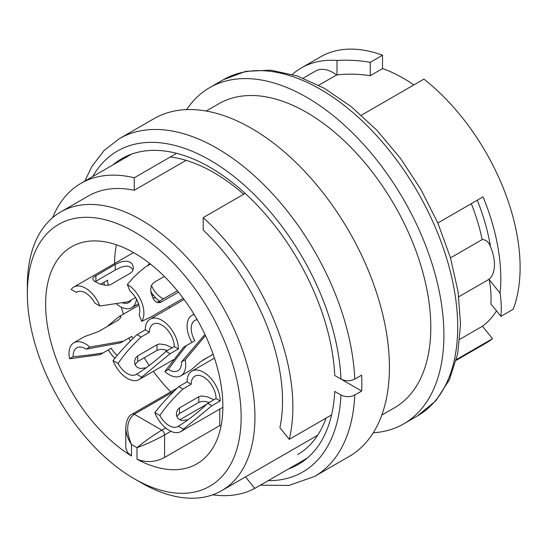 <?xml version="1.0" encoding="UTF-8"?>
<svg xmlns="http://www.w3.org/2000/svg" width="547" height="547" viewBox="0 0 547 547"><rect width="100%" height="100%" fill="white"/><g stroke="black" fill="none" stroke-linecap="round" stroke-linejoin="round"><path stroke-width="0.82" d="M130.35 341.089A17.559 10.133 -120 0 0 128.819 338.06L120.545 342.839L86.248 349.123A17.559 10.133 60 0 0 76.778 347.83A17.559 10.133 60 0 0 73.161 356.678C80.894 356.09 90.829 354.853 102.986 352.972L111.26 348.193A17.559 10.133 -120 0 0 117.188 355.434M151.457 285.507A17.559 10.133 -120 0 0 163.491 298.799M150.48 264.085L145.283 267.086L139.697 271.647L133.167 277.855L127.348 284.433L129.892 290.983A17.559 10.133 60 0 1 139.143 314.833L141.687 321.376L151.697 316.522L183.231 298.313M157.119 302.457L177.351 290.785M100.593 284.276L107.629 280.214A17.559 10.133 -120 0 0 108.299 285.26M122.542 302.867A17.559 10.133 -120 0 0 128.819 302.587A17.559 10.133 -120 0 0 131.239 300.029M76.306 292.392L71.226 289.459A23.405 13.518 60 0 1 73.852 287.018A23.405 13.518 60 0 1 99.889 306.012L94.809 303.079A17.559 10.133 60 0 0 76.778 292.084A17.559 10.133 60 0 0 76.306 292.392L78.009 291.551M133.03 270.184L132.306 268.823L130.131 266.936L127.56 266.184L124.654 266.266L121.29 267.148L115.212 270.061L95.082 281.698M205.118 334.778L204.127 335.352L181.536 361.909A17.559 10.133 60 0 1 177.925 370.75A17.559 10.133 60 0 1 168.455 369.464C172.825 363.064 178.869 355.071 186.575 345.485L194.848 340.706A17.559 10.133 -120 0 1 194.848 320.439A17.559 10.133 -120 0 1 197.221 319.667M165.973 351.331L174.247 346.552A17.559 10.133 -120 0 0 166.582 328.884A17.559 10.133 -120 0 0 153.057 324.18A17.559 10.133 -120 0 0 149.42 332.214L141.147 336.993C131.225 346.401 123.547 355.235 118.097 363.509A17.559 10.133 60 0 0 136.128 374.497A17.559 10.133 60 0 0 136.606 374.189C146.179 368.309 155.97 360.685 165.973 351.331L170.11 353.718L141.687 377.122A23.405 13.518 60 0 1 139.054 379.563A23.405 13.518 60 0 1 113.017 360.576C119.677 352.077 127.677 343.42 137.003 334.607L141.147 336.993M146.186 367.789L140.305 368.521L137.447 367.502L135.67 365.745L134.712 363.434L134.658 360.576L135.861 357.588L137.694 355.906L157.01 344.76L159.574 343.954L165.871 344.911L172.175 347.748M207.764 403.33L216.038 398.551A17.559 10.133 -120 0 0 208.38 380.883A17.559 10.133 -120 0 0 194.848 376.179A17.559 10.133 -120 0 0 191.211 384.22L182.937 388.999C173.023 398.401 165.338 407.241 159.888 415.508A17.559 10.133 60 0 0 177.925 426.496A17.559 10.133 60 0 0 178.397 426.195C187.977 420.308 197.761 412.691 207.764 403.33L211.901 405.717L183.477 429.128A23.405 13.518 60 0 1 180.845 431.562A23.405 13.518 60 0 1 154.808 412.575C161.468 404.076 169.467 395.426 178.801 386.606L182.937 388.999M187.977 419.788L182.096 420.52L179.245 419.508L177.46 417.751L176.51 415.433L176.455 412.575L177.659 409.587L179.491 407.905L198.8 396.76L201.364 395.953L207.662 396.917L213.973 399.748M245.514 476.895L254.765 488.409L307.298 458.078M331.564 414.92L289.247 439.35A175.56 101.359 -120 0 0 203.21 217.61L245.152 193.399M203.21 217.61L203.21 230.089A160.927 92.915 -120 0 1 279.886 427.706L289.247 439.35M186.643 109.612A194.089 112.06 60 0 1 209.617 87.677A194.089 112.06 60 0 1 403.707 199.737A194.089 112.06 60 0 1 403.707 423.857A194.089 112.06 60 0 1 373.225 432.786M381.785 415.111L394.442 407.809A175.56 101.359 -120 0 0 394.442 205.091A175.56 101.359 -120 0 0 218.882 103.732L206.226 111.034M212.646 494.83A175.56 101.359 -120 0 0 254.765 488.409M186.083 160.346L134.247 190.274A160.927 92.915 -120 0 0 88.265 196.031L60.683 211.962A160.927 92.915 60 0 1 221.61 304.87A160.927 92.915 60 0 1 221.61 490.7A160.927 92.915 60 0 1 141.147 482.727A160.927 92.915 60 0 1 141.14 482.727L134.247 478.741A151.177 87.281 -120 0 0 134.247 478.748A151.177 87.281 -120 0 0 241.145 417.026A151.177 87.281 -120 0 0 134.247 231.873A151.177 87.281 -120 0 0 27.35 293.595A151.177 87.281 -120 0 0 134.247 478.741M134.247 190.274L134.247 177.789A175.56 101.359 -120 0 0 80.949 183.361A175.56 101.359 -120 0 0 52.621 217.658M477.271 200.209A154.104 88.97 60 0 1 490.543 246.861A35.111 20.273 60 0 1 489.237 279.182A149.228 86.152 60 0 1 489.209 279.647L500.088 293.171A165.317 95.445 -120 0 0 483.042 196.879L437.826 222.978M500.088 293.171C501.319 301.828 501.592 309.554 500.908 316.351L513.195 309.26A165.317 95.445 -120 0 0 423.904 79.117L361.362 115.226M303.257 78.146L315.674 70.973A35.111 20.273 60 0 1 336.631 74.946A149.228 86.152 60 0 1 337.007 74.946L337.007 60.45A165.317 95.445 -120 0 0 301.247 67.999A165.317 95.445 -120 0 0 292.337 74.399M337.007 60.45C347.687 59.767 358.764 60.389 370.237 62.324L382.524 55.226A165.317 95.445 -120 0 0 320.556 56.854L301.247 67.999M456.212 360.316L485.873 343.195A165.317 95.445 -120 0 0 492.505 338.689L482.475 326.21A149.228 86.152 -120 0 0 496.485 310.846M456.41 359.536L492.505 338.689M27.35 293.595L27.35 285.63A160.927 92.915 60 0 1 60.683 211.962M173.871 391.365L134.247 414.243A3.904 2.25 60 0 0 132.299 414.045C128.518 415.795 126.343 420.287 125.776 427.528C125.865 433.128 127.766 438.79 131.492 444.499C125.632 430.503 126.555 420.417 134.247 414.243L161.837 430.168C152.804 435.576 144.531 441.415 137.003 447.685L131.492 444.499L131.492 456A125.331 72.361 60 0 1 51.856 345.424A125.331 72.361 60 0 1 71.582 246.772A125.331 72.361 60 0 1 196.913 319.133A125.331 72.361 60 0 1 196.913 463.849A125.331 72.361 60 0 1 137.003 459.186L137.003 447.685C146.199 444.308 155.396 440.062 164.592 434.947L164.592 457.436C155.403 462.249 146.206 462.837 137.003 459.186M176.626 153.324L134.247 177.789M413.833 84.929A149.228 86.152 -120 0 0 382.524 68.601L382.524 55.226M131.492 456L127.711 452.629L125.906 448.533L125.776 447.077M164.592 457.436L219.764 425.58A125.331 72.361 60 0 0 221.056 426.031M170.671 391.891A125.331 72.361 60 0 1 153.351 371.31M149.249 365.512A125.331 72.361 60 0 1 144.21 357.786M123.478 314.115A125.331 72.361 60 0 1 121.27 307.154M114.596 263.497A125.331 72.361 60 0 1 116.408 244.776M219.764 409.094L219.764 425.58M318.792 85.25L336.631 74.946M370.237 62.324L370.237 75.698L382.524 68.601M370.237 75.698C358.661 73.961 347.591 73.708 337.007 74.946M134.247 478.748L141.147 482.727M450.502 257.869L482.194 239.572A149.228 86.152 -120 0 0 471.309 203.648M490.543 246.861C488.97 242.177 486.187 239.75 482.194 239.572M458.796 296.754L489.237 279.182M459.795 339.311L482.475 326.21M500.908 316.351L490.878 303.872C491.404 296.816 490.85 288.741 489.209 279.647M169.891 307.701A23.405 13.518 -120 0 0 168.948 306.559M155.874 298.026A23.405 13.518 -120 0 0 152.77 297.951M216.038 398.551L220.181 400.944L211.901 405.717M154.808 412.575L159.888 415.508M178.397 426.195L183.477 429.128M178.801 386.606L187.074 381.827A23.405 13.518 60 0 1 191.922 371.112A23.405 13.518 60 0 1 209.959 377.382A23.405 13.518 60 0 1 220.181 400.944M176.838 416.547L179.491 413.546L198.8 402.401L201.528 401.471L204.681 401.423L209.282 402.455M187.074 381.827L191.211 384.22M174.247 346.552L178.384 348.938L170.11 353.718M113.017 360.576L118.097 363.509M136.606 374.189L141.687 377.122M137.003 334.607L145.283 329.827A23.405 13.518 60 0 1 150.131 319.113A23.405 13.518 60 0 1 168.168 325.383A23.405 13.518 60 0 1 178.384 348.938M135.047 364.548L137.694 361.546L157.01 350.395L159.738 349.471L162.89 349.417L167.491 350.449M145.283 329.827L149.42 332.214M181.536 361.909L185.132 359.83A23.405 13.518 60 0 1 180.845 375.823A23.405 13.518 60 0 1 164.859 371.536L183.648 347.174L186.575 345.485M164.859 371.536L168.455 369.464M205.494 335.591L185.132 359.83M191.922 342.395A23.405 13.518 60 0 1 191.922 315.366A23.405 13.518 60 0 1 194.158 314.498M202.787 360.152L213.159 354.299M213.118 354.183L200.352 361.861L191.19 369.847L180.845 375.823M99.889 306.012L128.319 301.718L135.56 297.534M136.476 299.1A23.405 13.518 60 0 1 131.745 307.653A23.405 13.518 60 0 1 116.408 303.927M104.566 285.233A23.405 13.518 60 0 1 103.909 282.361M111.075 284.331L130.384 273.179L132.367 271.387L133.53 267.709L132.114 263.743L129.851 262.02L127.075 261.268L123.889 261.336L120.361 262.15L115.212 264.42L93.92 276.932L92.894 278.211L92.915 279.551L94.173 281.042L99.212 283.777L105.927 285.363L109.373 285.035L111.075 284.331M127.348 284.433A23.405 13.518 60 0 1 141.687 321.376M159.416 301.151A23.405 13.518 60 0 1 150.842 291.585M147.499 265.808A23.405 13.518 60 0 1 149.816 263.558M164.346 276.44L154.227 282.279L152.223 284.112L151.075 286.649L150.719 289.883L151.198 293.582L153.748 299.592L155.519 301.541L157.7 302.628L160.264 302.512L178.5 292.201M102.986 352.972L100.06 354.661L69.572 358.75A23.405 13.518 60 0 1 73.852 342.764A23.405 13.518 60 0 1 89.838 347.044L123.472 341.15L120.545 342.839M111.26 348.193L100.06 354.661M89.838 347.044L86.248 349.123M73.161 356.678L69.572 358.75M123.472 341.15L131.745 336.371A23.405 13.518 60 0 1 132.914 338.538M114.843 358.271A23.405 13.518 60 0 1 108.333 349.882M73.852 342.764L84.587 336.583L98.453 331.571L117.762 320.419L120.723 317.636L120.805 316.617L119.909 316.371L118.678 316.884L107.089 326.58M131.745 336.371L128.819 338.06M113.065 164.825A176.537 101.92 60 0 1 248.482 196.51A176.537 101.92 60 0 1 334.75 375.509L340.966 379.098A185.31 106.993 -120 0 0 236.584 178.609A185.31 106.993 -120 0 0 92.669 176.599M268.16 480.676A185.31 106.993 -120 0 0 340.966 395.023L334.75 391.433A176.537 101.92 60 0 1 288.447 468.964M340.966 395.023C345.554 397.211 350.155 397.211 354.764 395.03A195.067 112.62 60 0 1 314.539 476.464L349.02 456.554A195.067 112.62 -120 0 0 349.02 231.313A195.067 112.62 -120 0 0 153.96 118.692L119.472 138.596A195.067 112.62 60 0 1 266.587 187.532A195.067 112.62 60 0 1 354.764 379.098C350.176 381.286 345.574 381.28 340.966 379.098M354.764 395.03L361.663 391.043A195.067 112.62 -120 0 0 361.663 375.119L354.764 379.098M243.668 194.253A167.642 96.785 -120 0 0 170.295 156.975M297.561 454.598A167.642 96.785 -120 0 0 326.026 418.12M361.663 391.043L342.244 379.83M403.707 423.857L417.498 415.891A194.089 112.06 -120 0 0 417.505 191.778A194.089 112.06 -120 0 0 223.408 79.718L209.617 87.677M170.89 431.309L164.592 434.947A3.904 2.25 60 0 0 161.837 430.168L165.652 427.959M179.772 419.809L206.875 404.165M198.8 402.401L198.8 396.76M179.491 413.546L179.491 407.905M157.01 350.395L157.01 344.76M137.694 361.546L137.694 355.906M95.903 275.572L95.903 281.213M115.212 264.42L115.212 270.061M177.529 291.004L176.893 291.059M161.816 301.835L157.584 302.211M317.684 435.227L221.61 490.7M131.595 154.124L80.949 183.361M132.299 414.045L177.207 388.117M125.776 447.159L125.776 427.528M417.498 415.891L435.87 400.766L449.395 379.762L457.661 353.923L460.553 324.268L458.099 291.831L450.468 257.76L437.962 223.292L421.074 189.713L400.438 158.295L376.835 130.227L351.147 106.583L324.282 88.245L297.158 75.924L270.649 70.16L245.692 71.37L223.408 79.718M214.458 358.1L191.922 371.112M222.868 407.31L180.845 431.562M184.107 299.496L150.131 319.113M174.001 359.386L139.054 379.563M193.973 314.19L191.922 315.366M133.53 252.564L73.852 287.018M153.365 295.168L151.922 296.002M138.521 303.742L131.745 307.653M138.959 305.171L118.678 316.884M260.29 485.216L289.028 485.408L314.539 476.464M84.785 181.153L91.917 166.37L104.128 150.466L119.472 138.596"/></g></svg>
